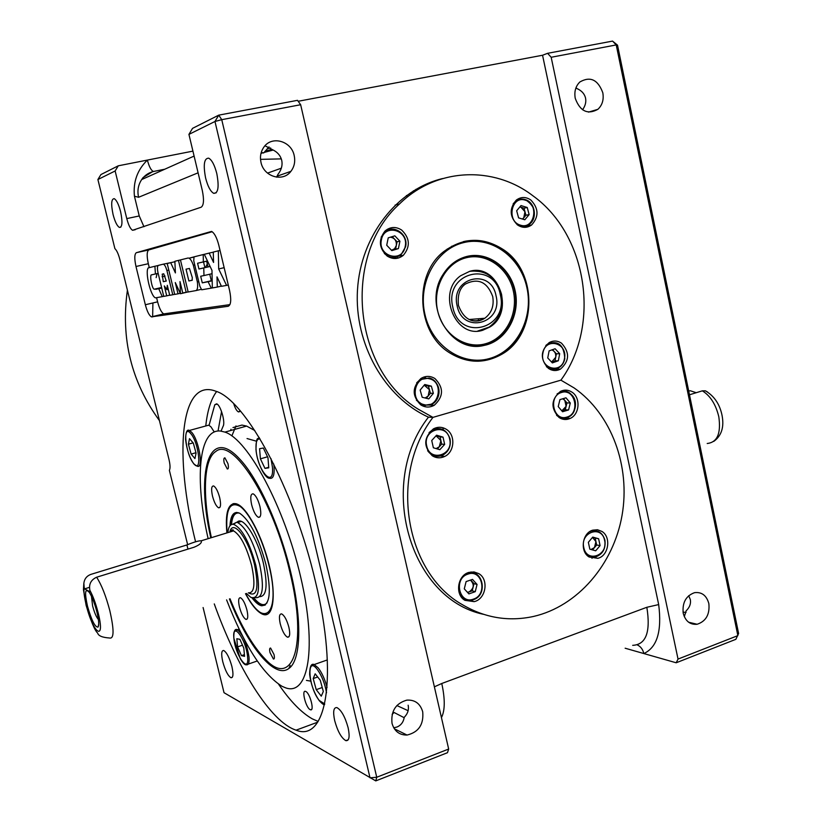 <?xml version="1.0" encoding="UTF-8"?>
<svg xmlns="http://www.w3.org/2000/svg" width="822" height="822" viewBox="0 0 822 822"><rect width="100%" height="100%" fill="white"/><g stroke="black" fill="none" stroke-linecap="round" stroke-linejoin="round"><path stroke-width="1.23" d="M222.762 661.72C225.197 670.495 227.93 675.838 230.961 677.739C233.243 677.873 233.561 674.143 231.907 666.529C229.451 657.713 226.728 652.37 223.707 650.5C221.416 650.387 221.097 654.127 222.762 661.72M334.688 720.617C337.667 731.385 341.387 738.064 345.846 740.653C349.206 741.033 349.956 736.707 348.117 727.686C345.096 716.846 341.377 710.146 336.958 707.608C333.568 707.259 332.818 711.595 334.688 720.617M408.144 705.204C409.058 709.653 407.774 713.681 404.27 717.277C403.427 722.127 400.972 725.384 396.892 727.049L393.728 727.789M392.022 723.37C394.375 731.241 399.379 735.135 407.044 735.053C418.645 732.238 423.864 724.48 422.703 711.77C420.217 703.529 414.935 699.656 406.839 700.128C395.721 703.334 390.789 711.081 392.022 723.37M265.003 145.761L272.257 149.563C277.333 151.926 280.477 155.512 281.71 160.29C282.717 165.13 281.484 169.805 278.011 174.315L276.541 177.151M260.985 162.386C263.79 176.792 282.891 182.392 290.896 171.346C294.338 166.804 295.437 161.564 294.204 155.615C291.461 140.973 271.671 135.363 263.821 147.21C260.738 151.68 259.793 156.735 260.985 162.386M205.603 177.984C207.771 186.368 210.463 191.485 213.679 193.324C218.22 193.468 219.258 186.882 216.792 173.555C214.614 165.13 211.922 160.002 208.726 158.173C204.144 158.122 203.106 164.729 205.603 177.984M269.041 146.943L263.615 153.005M688.702 595.703L690.316 599.557C691.055 603.667 689.658 607.437 686.103 610.869L684.315 616.706M683.226 613.294C685.456 621.227 690.09 624.884 697.128 624.268C706.006 621.298 709.91 614.404 708.852 603.605C706.571 595.477 701.813 591.83 694.559 592.662C685.918 595.806 682.137 602.68 683.226 613.294M683 612.02L685.99 612.524M113.076 214.542C114.977 221.735 117.084 226.019 119.416 227.427C122.334 227.324 122.725 222.043 120.577 211.583C118.676 204.359 116.56 200.065 114.237 198.667C111.309 198.832 110.919 204.133 113.076 214.542M392.135 714.328L394.108 712.499L404.198 717.729M582.551 109.768C585.305 105.915 586.312 102.051 585.562 98.188C584.534 93.8 581.575 90.554 576.695 88.437L576.109 87.461M575.246 98.342C580.085 111.278 587.627 114.936 597.871 109.326C602.331 105.165 603.975 99.626 602.803 92.732C597.892 79.6 590.247 76.025 579.859 81.984C575.616 86.166 574.085 91.622 575.246 98.342M214.265 603.913C237.065 667.536 270.479 722.014 296.084 730.162C326.087 742.656 338.633 677.297 315.494 581.729C294.009 488.319 245.233 399.636 215.754 391.2C179.72 377.277 173.976 455.409 195.574 541.811M155.43 273.952L154.906 266.246L148.248 267.9C144.847 271.64 150.621 296.444 155.502 297.862L162.253 296.65L158.769 288.738L154.217 289.21C152.214 289.139 149.717 276.706 151.156 274.938L158.153 273.325M151.156 274.938L158.153 273.346M155.831 289.313L161.708 287.947M161.235 285.984L159.098 277.23M158.769 288.738L161.729 288.039M162.253 296.65L163.742 296.3M154.906 266.246L158.235 265.496M163.29 281.689L166.27 281.062L163.753 273.798L162.201 274.158L163.29 281.689L166.26 281.011M166.856 289.683L167.298 285.316L169.722 295.303L172.764 294.759L166.897 270.52C165.777 266.595 164.564 264.478 163.229 264.181L158.297 265.403C157.279 266.287 157.177 268.681 157.978 272.596L163.753 296.382L166.722 295.848L164.308 285.922L166.856 289.683L168.284 289.354M166.722 295.848L169.692 295.149M163.229 264.181L172.055 262.382M166.897 270.52L168.798 270.078M172.764 294.759L174.665 294.307M203.753 267.941L198.945 269L197.568 263.256L203.342 261.899L203.229 254.563L194.013 256.854L193.756 260.79L199.9 286.375L201.688 289.786L211.275 288.142L208.089 281.73L202.274 282.85L200.681 276.243L203.99 275.555L203.753 267.941L210.103 266.472M203.99 275.555L212.035 273.695M202.274 282.85L211.295 280.734L209.744 274.229M212.179 280.569L211.295 280.734M208.089 281.73L212.189 280.775M211.275 288.142L212.333 287.885M203.527 261.889L204.904 267.633M203.229 254.563L204.298 254.327M203.342 261.899L207.473 260.964M197.568 263.256L207.483 260.985M210.093 266.451L207.997 266.924L206.62 261.18M198.945 269L207.997 266.924M186.173 292.355L178.466 260.399L174.87 261.293L175.405 272.914L170.688 262.691L167.215 263.543L174.696 294.42L178.004 293.824L175.281 282.552L180.439 293.731L179.997 281.586L182.751 292.971L188.146 291.882M180.439 293.731L188.156 291.913M178.004 293.824L180.234 293.29M170.688 262.691L174.891 261.735M178.466 260.399L180.45 259.958M188.875 280.96L192.122 280.302L192.297 277.559L189.44 268.455L186.029 269.164L188.875 280.96L192.317 280.158M188.217 257.985L180.439 259.916L188.176 291.995L196.057 290.567C197.568 289.745 197.999 286.878 197.362 281.987L193.334 265.229C191.916 261.232 190.468 258.889 188.968 258.211L197.383 256.012M193.334 265.229L194.742 264.9M197.362 281.987L198.77 281.658M196.057 290.567L201.174 289.365M213.566 262.444L209.178 253.094L204.288 254.306L211.973 270.366L212.333 287.947L217.296 287.063L217.008 276.87L221.437 286.313L226.574 285.398L218.662 268.948L218.333 250.823L213.268 252.077L213.566 262.444M218.333 250.823L220.049 250.443M218.662 268.948L224.149 267.674M226.574 285.398L228.269 284.987M217.296 287.063L221.344 286.097M209.178 253.094L213.278 252.169M212.158 231.732L148.803 249.929C146.809 251.337 146.655 255.93 148.32 263.718L149.285 267.643M156.591 297.667L157.608 301.838C159.386 308.538 161.431 312.555 163.732 313.891L229.934 304.623M136.36 252.683C134.418 254.09 134.305 258.694 135.99 266.492L145.34 304.746C147.128 311.456 149.152 315.494 151.412 316.85L228.197 306.277C230.992 304.962 231.455 299.711 229.585 290.515L218.775 245.11C216.813 237.599 214.419 233.037 211.583 231.414L136.36 252.683L148.803 249.929M235.986 425.919L231.866 435.896M198.092 172.815L138.589 197.28L134.438 196.222L139.247 215.96L143.953 226.738M139.247 215.96L126.773 218.601C128.489 225.094 130.421 228.989 132.578 230.283L201.174 207.206C203.815 205.336 204.185 199.725 202.284 190.396L188.937 134.387L192.543 128.355L218.744 115.142L214.974 121.481L188.937 134.387M221.745 119.673L214.974 121.481L370.023 777.818L376.743 777.252L448.668 749.037L447.466 752.705L375.757 780.9L376.743 777.252L221.745 119.673L218.744 115.142L297.502 100.335L300.657 104.723L221.745 119.673M434.376 686.832L441.774 683.493L646.842 607.283L658.679 604.581C662.039 631.162 657.086 647.479 643.832 653.552L625.141 648.219M375.757 780.9L224.026 692.71L203.096 607.54M97.9 179.525L100.921 174.562L118.276 165.808L115.142 170.976L97.9 179.525L114.885 248.614C116.765 250.35 118.44 254.029 119.909 259.66L168.972 459.416C170.226 464.872 170.36 468.509 169.373 470.318L187.652 544.719M272.123 149.399L265.116 151.156M118.276 165.808L192.923 151.125M126.773 218.601L115.142 170.976M134.438 196.222C133.01 181.929 137.325 169.887 147.385 160.085C149.029 166.383 150.95 170.133 153.128 171.346L153.652 171.449M676.187 662.779L678.037 659.08L737.858 635.622L616.223 44.933L551.172 57.263L547.596 53.317L612.554 41.1L616.223 44.933L617.517 45.159L738.608 633.485L735.854 639.321L676.187 662.779L643.832 653.552C642.855 649.401 640.687 646.524 637.338 644.931M478.692 320.857L478.229 318.782M464.872 258.118L464.636 257.07M678.037 659.08L551.172 57.263M617.517 45.159L612.554 41.1M300.657 104.723L448.668 749.037M457.577 261.201L457.279 260.338M452.151 247.103L451.751 246.168M414.432 191.855L413.384 190.838M273.243 150.036L264.057 152.45M263.05 152.758L260.995 153.395M442.873 427.738L443.192 429.135M658.679 604.581L542.551 55.249L547.596 53.317M542.551 55.249L298.17 101.27M483.315 614.281C409.88 598.837 376.486 483.747 428.457 417.155L432.968 417.37L418.449 409.325C352.998 370.126 341.911 255.437 399.43 204.02C436.348 167.575 493.632 165.479 533.036 195.872C587.668 235.113 600.841 325.553 560.902 380.165L574.208 387.994C611.476 414.052 630.638 466.197 622.059 515.322C613.489 564.426 577.661 606.389 533.427 616.469C508.705 621.822 485.114 617.949 462.663 604.838C404.866 572.718 388.806 474.962 432.968 417.37L560.902 380.165L432.968 417.37L428.457 417.155C384.645 397.375 354.148 344.017 357.488 289.991C360.653 235.955 397.077 189.44 442.575 178.559M246.415 593.443L250.844 597.368C258.92 599.608 260.595 588.953 255.848 565.402C249.22 541.544 241.75 527.837 233.438 524.282C230.365 523.984 228.495 526.768 227.817 532.635M255.498 597.676C262.958 598.303 264.345 587.206 259.66 564.406C253.361 541.41 246.025 527.457 237.63 522.545L236.602 522.278L232.749 524.241M231.003 529.368L230.715 531.742M83.854 583.199C84.44 578.883 86.752 575.955 90.79 574.414L186.923 544.955C194.033 542.037 198.76 540.66 201.123 540.814L201.421 541.225C201.626 543.147 199.14 545.161 193.961 547.267L96.626 577.219C101.496 584.719 105.884 595.816 109.778 610.52C114.217 629.94 114.135 639.105 109.511 637.995C102.329 637.492 98.373 635.848 97.654 633.063C94.849 630.71 91.006 621.453 86.105 605.29L83.433 589.528L83.854 583.199L84.163 587.36C83.525 590.997 84.255 597.06 86.361 605.567C93.369 634.327 105.791 642.301 97.982 612.143C95.66 603.266 92.968 596.012 89.906 590.36C88.694 584.237 90.923 579.859 96.626 577.219M96.78 611.465C98.815 619.891 99.236 625.09 98.044 627.083C95.095 627.402 91.581 620.446 87.492 606.215C84.461 592.364 85.067 587.771 89.331 592.426C92.074 596.751 94.561 603.091 96.78 611.465M98.404 619.541C96.38 617.24 94.448 612.709 92.609 605.958L91.478 596.289M89.526 587.329L84.543 588.881L90.297 591.902L89.906 590.36M84.543 588.881L84.163 587.36M707.208 443.49C717.257 442.39 721.13 433.513 718.829 416.877C715.89 404.527 710.403 395.844 702.348 390.83L689.473 394.786M688.733 391.159L690.192 390.717L696.213 392.711M702.348 390.83L705.399 390.82L707.66 392.094M210.792 537.855C195.934 472.465 208.449 425.344 239.212 458.512C257.656 477.428 279.757 525.402 290.772 572.369C302.424 620.497 300.944 660.467 288.851 668.481C274.538 679.558 248.049 646.38 229.42 598.981M208.13 538.667C194.557 479.462 198.492 428.622 220.46 431.036L224.951 432.105C248.028 439.513 284.391 506.599 300.688 577.054C317.241 647.592 308.394 696.398 285.563 687.808L282.049 686.319C262.824 674.225 244.34 645.414 226.595 599.896M232.965 427.574L241.976 425.077L246.621 426.084L254.799 430.533M233.797 403.931C235.205 408.4 236.767 411.072 238.483 411.935L240.168 410.795M221.169 430.841L223.132 426.186C225.598 422.169 220.45 404.65 216.556 403.828L214.789 404.763L209.076 425.293M310.141 709.633L310.48 709.776C314.703 711.482 310.028 693.203 305.805 691.497L305.507 691.374C301.304 689.709 305.897 707.773 310.141 709.633M218.179 430.296L221.56 411.524M231.003 429.248L230.581 430.543M318.155 721.428L312.36 718.89C301.499 712.766 290.248 701.228 278.617 684.274M205.777 425.971C207.38 410.589 210.987 399.112 216.607 391.549M310.767 681.15L306.421 680.38M280.24 623.775C282.234 631.06 284.648 635.529 287.484 637.184C289.827 637.389 290.31 634.111 288.902 627.34C286.899 620.024 284.484 615.544 281.669 613.911C279.305 613.726 278.833 617.014 280.24 623.775M239.459 607.037C241.319 613.798 243.476 617.918 245.932 619.398C247.956 619.531 248.295 616.438 246.96 610.109C245.09 603.317 242.932 599.197 240.486 597.738C238.452 597.615 238.113 600.718 239.459 607.037M212.497 496.098C214.244 502.53 216.268 506.434 218.58 507.801C220.748 507.914 221.118 504.544 219.69 497.68C217.943 491.217 215.919 487.312 213.617 485.956C211.429 485.874 211.059 489.254 212.497 496.098M251.624 504.677C253.484 511.572 255.745 515.784 258.396 517.315C260.923 517.5 261.447 513.904 259.947 506.506C258.077 499.591 255.827 495.368 253.186 493.858C250.638 493.693 250.124 497.3 251.624 504.677M270.006 652.617L273.428 659.038C274.476 659.121 274.661 657.6 274.003 654.476L270.582 648.055C269.544 647.972 269.349 649.493 270.006 652.617M224.242 463.146L227.314 468.992C228.485 469.054 228.711 467.297 227.982 463.711L224.909 457.854C223.728 457.803 223.502 459.56 224.242 463.146M230.016 598.786C241.134 626.22 252.899 646.359 265.321 659.213C292.365 688.61 308.086 646.143 289.878 572.081C273.202 499.499 232.575 436.903 215.837 451.453C203.486 459.025 202.284 495.553 211.388 537.67M245.501 593.751C251.522 604.982 257.183 611.794 262.506 614.198L263.019 614.394C273.202 618.185 276.541 596.186 269.411 566.214C262.424 536.283 246.96 507.266 236.787 503.958L235.822 503.67C228.054 503.115 225.084 512.866 226.893 532.913M552.939 370.332L552.631 369.304M252.025 597.882C255.519 602.516 258.694 605.146 261.56 605.773C270.099 605.311 271.558 591.542 265.948 564.478C258.56 537.239 249.775 520.131 239.572 513.175C233.849 510.822 230.643 515.034 229.965 525.792M267.222 614.394L263.687 614.168C257.882 612.164 251.881 605.341 245.696 593.679M259.762 596.659C266.729 596.32 267.931 585.172 263.379 563.224C257.461 537.516 242.624 515.045 236.993 522.35M231.331 504.893L233.263 503.639M565.628 408.298L564.55 410.034M561.457 418.049L561.303 418.706M205.459 267.499L207.298 263.996M478.877 271.096L471.756 270.9L481.178 271.599M469.557 271.363C485.658 269.554 496.324 277.199 501.543 294.266C503.876 308.301 499.735 319.234 489.121 327.084L477.736 331.04M415.922 189.317L416.888 190.252M460.289 258.755L460.618 259.68M470.626 319.388L470.626 320.19M433.903 428.611L433.163 429.546M251.213 474.078L249.415 473.236M152.635 316.799L152.913 302.948M156.159 277.63L157.023 273.603M261.036 153.2L262.742 152.625M264.314 152.121L272.668 149.748M159.447 420.607C131.294 381.942 120.618 338.469 127.41 290.176M260.523 159.355L281.299 158.882M453.323 263.975L453.045 263.194M447.641 249.898L447.219 248.974M407.804 196.684L406.428 195.523M281.34 168.181L267.53 173.113M397.992 258.139L397.355 256.803M256.454 441.198L247.042 438.547M438.66 179.802L436.359 180.295M548.438 368.41C552.343 370.958 556.33 371.195 560.409 369.14C569.533 361.063 569.913 352.422 561.539 343.206C557.491 340.544 553.36 340.349 549.147 342.62C540.321 350.85 540.085 359.44 548.438 368.41M550.73 369.674L551.696 369.191M387.183 256.053C392.854 259.547 398.228 259.31 403.335 255.313C410.507 246.569 409.931 238.133 401.629 230.026C395.762 226.358 390.224 226.708 385.004 231.044C378.223 239.88 378.952 248.213 387.183 256.053M393.163 258.416L394.776 257.409M517.459 224.899C522.299 228.115 527.015 228.146 531.608 224.981C539.037 216.731 538.78 208.398 530.827 200.003C525.844 196.643 520.994 196.684 516.288 200.106C509.147 208.459 509.537 216.72 517.459 224.899M522.247 227.088L523.182 226.41M420.813 404.917C425.262 407.62 429.762 407.733 434.304 405.225C443.644 396.594 443.87 387.707 434.961 378.572C430.317 375.705 425.642 375.675 420.936 378.49C412.007 387.275 411.966 396.091 420.813 404.917M423.484 406.263L426.423 404.979L434.304 405.225M503.978 250.001C538.071 272.853 536.889 334.626 501.995 354.148C484.405 364.095 466.742 363.53 448.987 352.433C416.569 332.211 413.487 274.63 443.716 251.624C463.444 237.147 483.542 236.602 503.978 250.001M425.519 377.709L423.885 377.051M518.137 199.849L516.987 199.571M389.412 229.523L387.491 229.194M550.997 342.61L549.98 342.168M553.257 370.393L553.864 369.314M477.202 612.431L479.606 612.996M591.984 558.313L592.559 557.295M446.356 429.341C442.133 426.752 437.797 426.608 433.358 428.909C423.607 437.592 423.258 446.552 432.31 455.799C436.338 458.234 440.489 458.44 444.743 456.436C454.689 451.936 455.696 434.9 446.356 429.341M437.797 428.478L436.256 427.717M601.909 531.423L597.481 529.748L592.765 530.169C582.182 532.913 579.654 551.572 589.148 557.008L597.841 558.323C608.64 555.888 611.486 537.023 601.909 531.423M478.733 573.602L473.986 571.927L468.91 572.4C457.453 575.359 454.689 594.83 464.975 600.348L474.191 601.642C485.956 599.115 489.152 579.315 478.733 573.602M572.04 392.186C568.31 389.751 564.457 389.484 560.46 391.385C551.017 399.502 550.534 408.205 559.032 417.494C562.618 419.806 566.337 420.114 570.18 418.419C579.654 414.463 580.835 397.725 572.04 392.186M562.176 391.498L561.231 391.025M560.512 418.357L561.457 417.946M464.009 599.711L465.365 599.495M472.136 572.8L471.027 571.937M588.552 556.597L589.353 556.35M593.7 530.611L593.011 530.087M433.934 456.683L435.537 456.2M268.712 467.276L264.961 468.365L268.753 467.831L267.951 457.628L263.338 448.031L259.588 448.709L260.41 458.84L267.551 456.785M264.961 468.365L260.41 458.84M214.265 431.992L210.946 426.824L208.737 425.159L206.661 425.724M193.129 442.873L188.413 444.178L189.492 438.66L193.324 443.109L196.068 453.117L194.948 458.594L191.125 454.093L195.965 452.727M188.413 444.178L191.125 454.093M244.411 654.631L241.452 655.648L244.566 656.336L243.805 648.147L239.901 639.321L236.818 638.735L237.599 646.873L242.5 645.208M241.452 655.648L237.599 646.873M316.234 689.679L313.192 678.571L315.175 673.814L320.251 680.226L323.323 691.466L321.279 696.152L316.234 689.679L322.245 687.511M317.682 676.979L313.192 678.571M591.028 549.497L594.481 547.575L595.929 541.585L592.487 537.403L598.611 538.759L600.081 545.603L595.703 550.802L589.836 549.158L588.357 542.294L592.754 537.095L598.611 538.759M589.405 531.865L591.316 531.043C598.056 529.707 602.557 532.718 604.807 540.095M604.838 540.26C605.732 548.48 602.773 553.997 595.96 556.813C592.035 557.778 588.624 556.73 585.737 553.668M592.518 549.908L596.669 544.996L600.081 545.603M596.669 544.996L595.2 538.174M545.839 345.435L548.007 343.781C558.888 340.842 564.457 345.836 564.693 358.762M564.673 358.854C563.779 363.047 561.652 366.109 558.313 368.05C554.151 370.106 550.185 369.643 546.414 366.674M559.7 353.707L555.097 348.754L549.117 350.871L547.74 357.95L552.353 362.903L558.333 360.766L559.7 353.707L556.391 353.809L555.025 360.837L558.333 360.766M555.025 360.837L551.583 362.07M552.538 349.669L556.391 353.809M551.562 362.05L555.713 357.323C556.114 353.696 554.84 351.22 551.87 349.895M425.149 397.992L428.159 396.04L429.433 389.7L424.203 385.169M429.248 378.028C440.253 380.267 442.411 398.67 432.31 404.044L423.69 405.4L416.425 400.304M416.672 382.816L420.083 379.579L429.187 378.007M433.369 393.317L431.355 386.145L424.748 384.511L420.155 390.07L422.189 397.273L428.796 398.886L433.369 393.317L430.44 393.276L428.426 386.124L431.355 386.145M428.426 386.124L424.265 385.097M430.44 393.276L426.32 398.28M405.513 246.877L401.187 254.532C395.495 258.755 389.875 258.396 384.326 253.453M381.151 237.157L384.408 232.328C393.008 223.43 408.596 234.198 405.534 246.775M399.913 241.216L394.837 235.842L388.231 237.846L386.72 245.244L391.827 250.618L398.413 248.593L399.913 241.216L397.077 241.781L395.588 249.117L398.413 248.593M391.58 250.35L395.588 249.117M392.217 236.633L397.077 241.781M391.529 250.299L394.632 248.706L396.338 245.449C396.677 240.692 394.694 237.948 390.378 237.188M522.35 219.012L523.768 217.82L524.97 211.706L520.912 207.216L519.802 207M525.309 199.633C535.584 206.322 536.941 214.521 529.389 224.231L523.47 226.399L517.13 224.653M513.144 203.835L515.353 201.472C518.322 199.181 521.58 198.554 525.145 199.571M525.916 215.241L524.015 208.172L527.241 207.504L521.004 205.572L516.668 210.751L518.579 217.861L524.816 219.772L529.142 214.593L525.916 215.241L522.679 219.114M527.241 207.504L529.142 214.593M524.015 208.172L519.894 206.897M464.707 574.619L467.656 573.232C482.576 567.92 488.463 594.892 473.472 599.68C488.576 595.025 482.668 567.951 467.656 573.232M472.486 599.988L473.318 599.741L472.486 599.988C467.04 601.139 462.786 599.217 459.745 594.234M470.698 580.003L473.996 583.651L477.058 584.432L472.496 579.387L466.105 581.586L464.286 588.85L468.879 593.895L475.26 591.676L472.198 590.854L467.574 592.467M477.058 584.432L475.26 591.676M473.996 583.651L472.198 590.854M467.379 592.251L469.023 591.963C474.099 588.418 474.582 584.463 470.441 580.096M437.325 448.946L441.691 444.137L440.88 440.53L436.04 435.773M449.973 438.907C451.052 446.151 448.668 451.555 442.832 455.121C436.78 457.659 431.704 456.179 427.615 450.682M429.063 432.608L432.403 429.937C440.839 426.731 446.695 429.69 449.953 438.814M443.027 437.14L436.574 435.187L431.735 440.51L433.369 447.774L439.842 449.696L444.661 444.383L443.027 437.14L440.068 436.924L440.88 440.53L439.287 446.778L436.133 448.596M441.691 444.137L444.661 444.383M436.092 435.722L440.068 436.924M563.358 398.598L566.954 402.903L565.259 409.829L561.806 410.856L566.111 406.366L564.806 400.335L562.71 398.793M566.687 417.771C562.967 418.788 559.597 417.956 556.566 415.285M557.121 393.882L561.077 391.745C574.434 387.131 581.216 411.76 568.146 417.206L566.81 417.73M566.954 402.903L570.293 402.986L565.978 397.817L559.936 399.615L558.22 406.592L562.556 411.75L568.588 409.931L565.259 409.829M570.293 402.986L568.588 409.931M486.408 344.901C507.112 339.373 520.367 314.158 515.147 290.834C510.246 267.438 487.867 251.162 466.937 256.423C456.981 259.012 449.028 265.013 443.089 274.425C422.333 305.219 450.641 353.83 483.675 345.528L486.408 344.901M489.152 359.543L477.942 361.259M469.732 271.311L460.7 275.709C436.348 292.498 455.501 339.332 482.709 330.259L489.84 327.033C515.641 311.826 498.183 262.752 469.732 271.311M466.053 241.052L485.381 241.668M463.31 241.647C488.977 235.462 516.411 253.042 525.443 280.466C534.69 307.808 524.251 340.442 501.502 354.159L489.254 359.512M162.088 276.747L165.058 276.069M148.32 263.718L135.99 266.492M157.608 301.838L145.34 304.746M164.379 313.973L152.049 316.943M408.123 710.701L396.862 705.533M473.41 611.054L474.15 610.797M646.842 607.283C650.777 631.995 646.061 644.684 632.683 645.342M138.589 197.28C137.14 190.776 138.178 184.858 141.703 179.545C144.816 175.189 148.967 172.456 154.146 171.346L164.739 169.229M267.273 148.7L270.674 148.011M441.774 683.493C445.175 699.203 445.062 710.568 441.445 717.596M248.316 592.826C254.409 593.35 255.519 584.216 251.624 565.423C246.446 546.476 240.414 534.958 233.551 530.878L229.728 532.05M229.883 531.834C233.016 518.497 248.583 538.77 254.584 564.991C259.084 588.1 257.081 597.409 248.563 592.909M187.95 549.117L186.923 544.955M217.142 404.126L214.789 404.763M230.571 525.145C231.074 517.459 233.058 513.226 236.489 512.425M239.541 513.154C234.979 512.137 232.287 515.928 231.485 524.528M245.737 593.669C264.15 630.269 281.124 613.89 268.979 565.444C262.732 539.242 249.867 513.298 240.065 506.373C229.698 500.845 225.382 509.671 227.129 532.841M253.988 598.046C259.495 604.735 263.841 606.328 267.047 602.824M264.931 605.197L262.074 605.495C259.31 604.9 256.248 602.423 252.888 598.077M562.176 419.015L562.402 418.121M567.488 419.302L567.961 418.326M492.697 296.475C487.21 281.843 478.106 277.702 465.386 284.052C459.704 288.019 457.392 295.139 458.45 305.435C463.978 319.84 472.763 324.115 484.805 318.258C491.618 313.007 494.258 305.743 492.697 296.475M457.145 305.876C449.973 277.425 490.95 267.263 496.046 295.786C503.249 323.683 462.673 334.667 457.145 305.876M470.821 320.251C475.774 321.762 480.438 321.094 484.805 318.258L469.023 319.511M500.31 294.687C494.135 259.855 444.003 272.164 452.768 307.007C459.58 342.229 509.126 328.708 500.31 294.687M395.639 257.276L396.204 258.457M257.327 440.027L259.218 437.53M273.716 463.978L274.096 467.317C274.507 475.424 273.007 479.062 269.595 478.25C264.931 478.805 256.875 462.334 255.961 449.367C256.392 434.766 257.964 439.934 259.3 437.674M260.101 438.999C256.947 438.465 255.601 441.989 256.063 449.562C257.399 470.872 274.414 489.665 272.421 467.102L270.993 458.604M187.488 430.903L189.389 430.471L191.536 432.167C198.965 439.914 203.846 469.537 197.218 466.187L194.095 464.204M190.612 433.41C182.227 423.258 185.649 454.679 193.807 463.69C202.274 474.479 198.996 442.421 190.612 433.41M249.015 657.086C249.426 662.696 248.532 665.255 246.333 664.762C244.966 665.183 242.963 663.169 240.301 658.741L233.828 638.16C233.664 631.481 234.773 628.635 237.157 629.601C242.737 634.009 246.692 643.174 249.015 657.086M233.91 638.345C235.226 655.391 249.477 675.016 247.576 656.84C246.189 639.208 231.773 620.065 233.91 638.345M234.702 631.471L239.058 628.964M311.569 665.265L314.199 664.556L318.248 667.937C321.936 672.786 324.875 679.27 327.074 687.387M326.55 692.751C324.844 683.349 321.731 675.53 317.2 669.313C306.154 654.898 308.435 687.233 319.244 700.457L324.721 703.92M604.602 540.373C601.838 524.744 579.952 532.163 583.784 547.565C586.682 563.255 608.444 555.6 604.602 540.373M564.447 358.68C568.074 342.928 545.582 336.784 542.941 352.946C539.335 368.873 561.929 374.75 564.447 358.68M424.183 404.66C438.969 408.863 444.363 381.84 429.372 378.757C414.555 374.37 409.048 401.681 424.183 404.66M381.418 239.798C377.452 256.423 402.41 263.43 405.164 246.621C409.151 230.201 384.316 222.896 381.418 239.798M525.371 200.208C511.387 195.174 506.177 221.457 520.449 225.156C534.413 230.016 539.52 204 525.371 200.208M473.493 599.115C487.991 594.696 482.165 568.639 467.872 574.136C453.23 578.483 459.19 604.797 473.493 599.115M426.7 445.884C429.906 462.488 453.888 455.162 449.644 439.03C446.572 422.518 422.457 429.567 426.7 445.884M561.611 392.454C547.781 395.896 553.401 421.84 566.913 417.083C580.62 413.558 575.123 387.871 561.611 392.454M456.713 260.666L466.598 256.618C487.446 251.378 509.743 267.592 514.634 290.916C519.833 314.148 506.629 339.27 485.997 344.778L475.414 346.011L464.995 344.069M485.381 343.791C505.53 338.417 518.435 313.881 513.36 291.183C508.582 268.404 486.799 252.57 466.434 257.697C445.997 262.485 432.269 287.515 437.643 310.808C442.709 334.174 465.314 349.504 485.381 343.791M463.885 242.552C436.287 248.85 417.597 282.706 424.902 314.23C431.807 345.867 462.447 366.386 489.419 358.556C516.493 351.179 533.704 318.248 526.933 287.782C520.552 257.224 491.392 235.78 463.885 242.552M232.318 677.266L230.961 677.739M348.271 739.738L345.846 740.653M394.334 728.785L407.044 735.053M277.22 176.134L290.896 171.346M216.258 192.79L213.679 193.324M688.61 622.223L697.128 624.268M684.973 612.482L686.041 612.071M120.844 227.129L119.416 227.427M588.552 112.121L597.871 109.326M317.662 722.189L296.084 730.162M154.217 289.21L161.595 287.495M188.968 258.211L193.694 257.142M163.732 313.891L151.412 316.85M135.291 229.698L132.578 230.283M194.105 156.077L141.703 179.545L143.09 177.542L153.128 171.346M233.438 524.282L236.602 522.278M237.63 522.545L241.298 521.425M201.123 540.814L233.551 530.878C232.492 531.361 234.527 527.529 230.386 531.844M98.722 623.97L98.044 627.083M722.004 415.161C724.346 426.967 721.603 435.701 713.784 441.383M721.993 415.1C719.661 404.034 714.123 395.937 705.399 390.82M290.176 665.512L288.851 668.481M311.641 709.345L310.48 709.776M239.747 411.596L238.483 411.935M224.951 432.105L246.621 426.084M289.036 636.649L287.484 637.184M247.175 618.987L245.932 619.398M219.864 507.421L218.58 507.801M259.999 516.822L258.396 517.315M274.096 658.802L273.428 659.038M228.023 468.787L227.314 468.992M227.098 532.851C225.403 515.127 227.786 505.345 234.249 503.516M265.537 604.756L261.56 605.773M567.673 418.316L567.201 419.354M399.43 204.02L395.063 205.11M551.541 369.273L552.209 369.263M554.819 369.222L560.409 369.14M398.947 256.094L403.335 255.313M522.956 226.595L524.426 226.317M525.381 226.142L531.608 224.981M561.251 418.038L562.145 418.079M564.529 418.182L570.18 418.419M469.66 600.379L474.191 601.642M588.716 556.545L597.841 558.323M440.5 456.015L444.743 456.436M208.737 425.159L189.389 430.471C187.056 429.053 185.782 432.012 185.567 439.369C186.83 449.819 189.605 458.018 193.9 463.988M200.527 465.242L199.222 465.612M257.235 660.991L248.234 664.104M324.556 704.639C323.96 705.122 322.265 703.879 319.47 700.919M327.341 659.922L314.199 664.556C311.271 663.231 309.75 666.478 309.637 674.287C310.86 684.264 314.086 693.08 319.316 700.734M591.316 531.043C598.108 529.728 602.639 532.759 604.92 540.157C605.876 548.469 602.886 554.028 595.96 556.813M548.007 343.781C558.426 340.236 564.026 345.24 564.786 358.813M558.313 368.05C561.703 366.129 563.861 363.057 564.776 358.834M432.31 404.044C440.828 399.441 442.729 383.042 429.279 378.048L420.083 379.579M401.187 254.532L405.575 246.857M405.585 246.826C408.76 234.229 393.029 223.45 384.408 232.328M515.353 201.472C518.363 199.181 521.672 198.564 525.279 199.612C535.081 202.202 537.722 218.631 529.389 224.231M442.832 455.121C448.75 451.576 451.144 446.151 450.035 438.835C446.757 429.721 440.88 426.752 432.403 429.937M559.237 392.474L561.118 391.745C579.89 390.707 578.113 413.291 568.146 417.206M489.049 327.084L489.84 327.033M463.464 343.483C469.968 345.99 476.575 346.627 483.264 345.404L483.675 345.528"/></g></svg>

